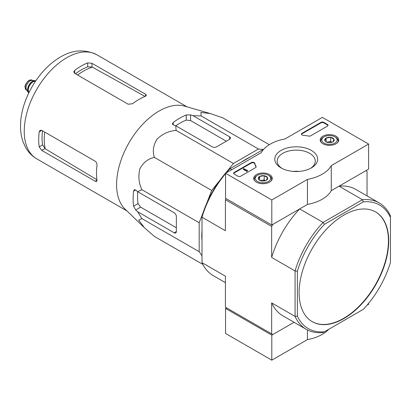 <?xml version="1.0" encoding="UTF-8"?>
<svg xmlns="http://www.w3.org/2000/svg" width="411" height="411" viewBox="0 0 411 411"><rect width="100%" height="100%" fill="white"/><g stroke="black" fill="none" stroke-linecap="round" stroke-linejoin="round"><path stroke-width="0.62" d="M226.538 172.029L233.407 163.486L258.462 149.018L263.343 149.455M206.79 203.152L211.711 190.473L220.229 179.879M202.001 255.699L199.181 251.691L199.181 222.762L203.147 212.538M202.001 240.646A62.436 36.05 -60 0 1 202.001 230.556M241.565 162.026A62.436 36.05 -60 0 1 250.304 156.981M271.656 226.42L271.656 257.425L295.067 270.941L297.379 271.209L297.379 316.131A71.329 41.182 -60 0 0 324.464 331.769L323.077 332.571A72.963 42.128 -60 0 1 306.277 329.324A72.963 42.128 -60 0 1 295.067 316.398L295.067 270.941A72.963 42.128 -60 0 1 323.077 222.433L299.665 208.916L272.812 224.416L271.656 226.42L225.413 199.72L225.413 230.725L202.001 217.208L202.001 216.14A71.329 41.182 120 0 1 229.081 169.234L263.698 149.25M226.06 198.595L225.413 199.72M297.379 316.131L295.067 316.398L271.656 302.881L271.656 333.886L272.812 334.554L294.076 322.281L271.805 335.14L271.805 360.17L307.433 339.599A36.79 21.238 0 0 0 328.754 329.293M271.656 333.886L225.413 307.187L225.413 276.182L202.001 262.665L202.001 217.208A72.963 42.128 120 0 1 225.557 173.683M367.038 195.903L367.038 171.351L365.882 170.683L339.029 186.188L362.44 199.705A72.963 42.128 -60 0 1 379.24 202.947A72.963 42.128 -60 0 1 390.45 215.878L390.45 262.398A71.329 41.182 -60 0 1 363.365 309.308L324.464 331.769M299.116 292.668A63.356 36.579 120 0 0 312.237 321.674A63.356 36.579 120 0 0 343.915 318.535A63.356 36.579 120 0 0 385.307 262.706A63.356 36.579 120 0 0 375.592 211.937A63.356 36.579 120 0 0 326.771 228.912A63.356 36.579 120 0 0 299.116 292.668M297.379 271.209A71.329 41.182 -60 0 1 324.464 224.303L363.365 201.842A71.329 41.182 -60 0 1 390.45 217.476M324.464 224.303L323.077 222.433L362.44 199.705L363.365 201.842M226.245 172.877A72.963 42.128 120 0 1 230.011 168.7L231.742 169.702M202.001 262.665A72.963 42.128 120 0 0 213.211 275.591L225.413 282.634M271.656 302.881A72.963 42.128 120 0 0 282.866 315.807L306.277 329.324M379.24 202.947L355.828 189.435A72.963 42.128 120 0 0 339.029 186.188M299.665 208.916A72.963 42.128 120 0 0 271.656 257.425M312.093 321.587A63.356 36.579 120 0 0 343.627 318.366A63.356 36.579 120 0 0 384.979 262.67A63.356 36.579 120 0 0 375.449 211.855M269.308 144.693L222.865 117.88L210.34 113.559L200.912 112.45L201.169 115.943L258.462 149.018M201.169 115.943L193.057 115.707L190.586 114.864L186.25 114.962A65.93 38.064 120 0 0 173.242 122.468L172.343 123.85L173.242 124.877L175.713 125.72L176.114 130.405C168.839 130.981 162.479 133.883 157.038 139.124C153.246 145.335 152.373 151.428 154.418 157.398C148.248 158.61 143.418 162.396 139.92 168.757C138.081 176.098 138.738 183.075 141.893 189.687L137.634 191.68L135.666 189.964L134.33 189.697L133.58 191.166A65.93 38.064 120 0 0 133.58 206.183L135.666 209.985L137.634 211.701L141.893 218.616L138.738 220.137L144.415 227.745L154.418 236.438L202.834 264.391M141.893 218.616L199.181 251.691M137.634 211.701L174.182 232.806A3.067 1.772 -120 0 0 175.713 232.955A3.067 1.772 -120 0 0 176.35 231.552L176.35 216.535A3.067 1.772 -120 0 0 174.182 212.78L137.634 191.68M141.893 189.687L199.181 222.762M154.418 157.398L211.711 190.473M176.114 130.405L233.407 163.486M175.713 125.72L212.261 146.825A3.067 1.772 0 0 0 216.597 146.825L229.605 139.314A3.067 1.772 0 0 0 230.499 138.06A3.067 1.772 0 0 0 229.605 136.812L193.057 115.707M77.622 75.043A55.778 32.207 -60 0 1 92.347 67.121L87.687 66.813A55.331 31.945 120 0 0 75.408 73.769M92.347 67.121L144.646 96.236M96.934 179.741L45.2 148.782A55.778 32.207 -60 0 1 44.701 132.07M42.487 130.79A55.331 31.945 120 0 0 42.605 144.903L45.2 148.782M74.684 73.348L128.155 104.219L132.486 103.762A60.088 34.694 -60 0 1 145.494 96.256L146.393 95.311L145.494 94.206L92.023 63.335L87.687 62.883A60.088 34.694 120 0 0 74.684 70.389L73.785 71.951L74.684 73.348L74.684 70.389M41.758 150.395L95.229 181.266L96.636 181.492L97.006 180.244A60.088 34.694 -60 0 1 97.006 165.222C97.104 163.511 96.513 162.186 95.229 161.24L41.758 130.369L40.098 130.292L39.199 131.849A60.088 34.694 120 0 0 39.199 146.871L41.758 150.395L44.886 148.592M226.317 141.209L190.586 120.577L186.25 120.12A59.677 34.457 120 0 0 175.81 125.776M137.731 191.737A59.677 34.457 120 0 0 138.05 203.604L140.613 207.129L176.35 227.761M144.138 227.478L125.093 209.153A60.088 34.694 -60 0 1 117.007 191.223A60.088 34.694 -60 0 1 137.469 130.328A60.088 34.694 -60 0 1 184.575 106.125L210.34 113.564M271.805 199.972L225.557 173.272L261.185 152.702A36.79 21.238 180 0 1 285.018 138.939L322.383 117.371L368.626 144.071L331.266 165.638A36.79 21.238 180 0 1 307.433 179.401L271.805 199.972L271.805 225.002L225.557 198.302L225.557 173.272M336.023 136.195A9.273 5.353 180 0 1 338.736 140.048A9.273 5.353 180 0 1 329.463 145.335A9.273 5.353 180 0 1 320.19 140.048A9.273 5.353 180 0 1 325.861 135.049A9.273 5.353 180 0 1 336.023 136.195M269.544 174.577A9.273 5.353 180 0 1 272.257 178.425A9.273 5.353 180 0 1 262.989 183.717A9.273 5.353 180 0 1 253.715 178.425A9.273 5.353 180 0 1 259.387 173.427A9.273 5.353 180 0 1 269.544 174.577M311.368 150.431A21.413 12.361 180 0 1 311.368 167.914A21.413 12.361 180 0 1 281.083 167.914A21.413 12.361 180 0 1 281.083 150.431A21.413 12.361 180 0 1 311.368 150.431M240.733 176.191A2.045 1.182 180 0 1 237.841 176.191L234.229 174.105A2.045 1.182 180 0 1 233.628 173.272A2.045 1.182 180 0 1 234.229 172.435L251.26 162.607A2.045 1.182 180 0 1 253.325 162.314A2.045 1.182 180 0 1 254.717 163.244A42.102 24.306 180 0 0 256.053 166.45A2.045 1.182 180 0 1 256.151 166.804A2.045 1.182 180 0 1 255.55 167.637L240.733 176.191M310.726 135.784A2.045 1.182 180 0 1 308.671 136.072A41.896 24.187 180 0 0 303.107 135.311A2.045 1.182 180 0 1 301.397 134.145A2.045 1.182 180 0 1 301.998 133.313L320.94 122.375A2.045 1.182 180 0 1 323.827 122.375L327.439 124.461A2.045 1.182 180 0 1 328.04 125.298A2.045 1.182 180 0 1 327.439 126.131L310.726 135.784M331.266 165.638L331.266 190.673L368.626 169.101L368.626 144.071M331.266 190.673A36.79 21.238 180 0 1 307.433 204.431L307.433 179.401M307.433 204.431L271.805 225.002M281.972 168.397A19.04 10.994 180 0 1 277.189 161.112A19.04 10.994 180 0 1 288.938 150.955A19.04 10.994 180 0 1 309.688 153.339A19.04 10.994 180 0 1 315.263 161.112A19.04 10.994 180 0 1 310.48 168.397M293.202 171.413A19.04 10.994 180 0 1 299.244 171.413M233.674 173.524A2.045 1.182 180 0 1 234.229 172.939L251.26 163.105A2.045 1.182 180 0 1 253.325 162.818A2.045 1.182 180 0 1 254.717 163.742L254.717 163.244M256.104 167.051A2.045 1.182 180 0 0 256.053 166.948A42.102 24.306 180 0 1 254.717 163.742M247.381 170.683L246.944 170.935L243.333 168.849L243.764 168.597L246.672 170.277L247.309 170.144L247.001 170.395L247.381 171.187L246.944 171.438L246.944 170.935M247.309 170.642L247.309 170.144M246.944 171.438L243.333 169.353L243.333 168.849M301.443 134.397A2.045 1.182 180 0 1 301.998 133.811L320.94 122.879A2.045 1.182 180 0 1 323.827 122.879L327.439 124.965A2.045 1.182 180 0 1 327.993 125.545M258.427 179.068A4.721 2.723 180 0 1 259.649 176.432A4.721 2.723 180 0 1 264.206 175.728A4.721 2.723 180 0 1 267.546 177.655L266.323 180.29A4.721 2.723 180 0 1 261.766 180.994A4.721 2.723 180 0 1 259.649 180.29A4.721 2.723 180 0 1 258.427 179.068L259.649 176.432L264.206 175.728L267.546 177.655A4.721 2.723 180 0 1 266.323 180.29M256.844 175.651L257.569 175.235A7.665 4.423 180 0 1 268.404 175.235A7.665 4.423 180 0 1 268.404 181.492A7.665 4.423 180 0 1 257.569 181.492A7.665 4.423 180 0 1 257.569 175.235A7.665 4.423 180 0 1 257.569 175.23L256.844 175.651A8.688 5.014 180 0 0 254.301 179.196L254.301 180.234M268.404 175.235L269.128 175.651A8.688 5.014 180 0 1 271.671 179.196A8.688 5.014 180 0 1 271.168 180.886M254.81 180.886A8.688 5.014 180 0 1 254.301 179.196M260.476 180.67A4.089 2.358 180 0 1 261.93 180.254L260.132 180.532M265.521 180.66L264.206 179.9L261.93 180.254A4.089 2.358 180 0 1 265.496 180.67M264.206 179.9L264.206 175.728M259.649 180.244L259.649 176.432M324.906 140.685A4.721 2.723 180 0 1 326.128 138.055A4.721 2.723 180 0 1 330.685 137.351A4.721 2.723 180 0 1 334.025 139.278L332.802 141.908A4.721 2.723 180 0 1 328.24 142.612A4.721 2.723 180 0 1 326.128 141.908A4.721 2.723 180 0 1 324.906 140.685L326.128 138.055L330.685 137.351L334.025 139.278A4.721 2.723 180 0 1 332.802 141.908M323.323 137.269L324.043 136.853A7.665 4.423 180 0 1 334.883 136.853A7.665 4.423 180 0 1 334.883 143.11A7.665 4.423 180 0 1 324.043 143.11A7.665 4.423 180 0 1 324.043 136.853L323.323 137.269A8.688 5.014 180 0 0 320.78 140.814L320.78 141.857M334.883 136.853L335.607 137.269A8.688 5.014 180 0 1 338.15 140.814A8.688 5.014 180 0 1 337.642 142.504M321.284 142.504A8.688 5.014 180 0 1 320.78 140.814M326.956 142.288A4.089 2.358 180 0 1 328.404 141.872L326.611 142.149M332.001 142.278L330.685 141.523L328.404 141.872A4.089 2.358 180 0 1 331.97 142.288M330.685 141.523L330.685 137.351M326.128 141.867L326.128 138.055M226.569 307.854L225.557 308.44L225.557 333.47L271.805 360.17M225.557 308.44L271.805 335.14M307.433 329.951L307.433 339.599M367.085 305.162L368.626 304.268L368.626 303.308M35.742 80.869A6.951 4.012 120 0 0 34.945 80.669L32.13 80.412A5.723 3.303 120 0 0 28.082 82.745A5.723 3.303 120 0 0 26.057 87.959A5.723 3.303 120 0 0 26.602 89.988L28.231 92.3A6.951 4.012 120 0 0 28.806 92.886M34.945 80.669A6.951 4.012 120 0 0 30.029 83.5A6.951 4.012 120 0 0 27.568 89.839A6.951 4.012 120 0 0 28.231 92.3M35.706 80.921A6.951 4.012 120 0 0 30.568 83.371A6.951 4.012 120 0 0 27.861 90.004A6.951 4.012 120 0 0 28.832 92.829M36.692 158.81A60.088 34.694 -60 0 1 36.692 89.428A60.088 34.694 -60 0 1 96.775 54.74C84.265 48.704 71.596 49.813 58.763 58.064C37.802 70.826 20.889 100.31 20.55 124.785C20.391 130.734 21.187 136.303 22.939 141.492L25.369 147.02C28.082 152.024 31.853 155.954 36.692 158.81L126.901 210.894M145.494 96.256L145.494 94.206M92.023 66.947L92.023 63.335M87.687 66.813L87.687 62.883M39.199 131.849L41.758 130.369M39.199 146.871L42.605 144.903M95.229 181.266L97.006 180.244M186.25 120.12L186.25 114.962M173.242 124.877L173.242 122.468M133.58 191.166L135.666 189.964M133.58 206.183L138.05 203.604M135.666 209.985L140.613 207.129M190.586 120.577L190.586 114.864M229.605 139.314L229.605 136.812M174.182 232.806L176.35 231.552M234.229 172.939L234.229 172.435M251.26 163.105L251.26 162.607M256.053 166.948L256.053 166.45M327.439 124.965L327.439 124.461M323.827 122.879L323.827 122.375M320.94 122.879L320.94 122.375M301.998 133.811L301.998 133.313M25.184 87.461A5.723 3.303 120 0 0 26.371 90.081L25.035 87.25C24.701 85.868 25.744 83.782 28.164 80.988L29.474 80.171L32.094 80.166A5.723 3.303 120 0 0 27.681 81.702A5.723 3.303 120 0 0 25.184 87.461M35.587 81.095A6.746 3.894 120 0 0 30.614 83.505A6.746 3.894 120 0 0 28.005 89.922A6.746 3.894 120 0 0 28.924 92.639M35.438 81.316A6.54 3.776 120 0 0 30.712 83.829A6.54 3.776 120 0 0 28.292 89.922A6.54 3.776 120 0 0 29.042 92.398M186.99 106.819L96.775 54.74M271.671 179.196L271.671 180.234M338.15 140.814L338.15 141.857M26.371 90.081L26.864 90.363M32.094 80.166L32.587 80.453"/></g></svg>
